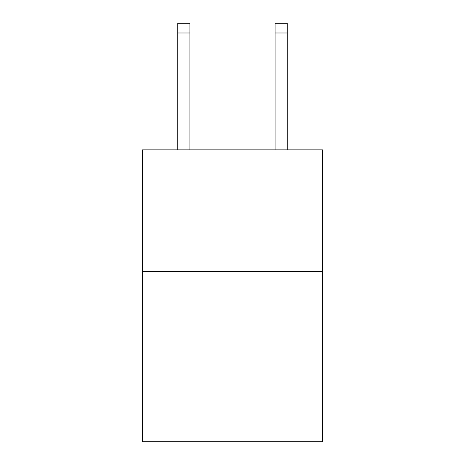 <?xml version="1.0" encoding="UTF-8"?>
<svg xmlns="http://www.w3.org/2000/svg" width="465" height="465" viewBox="0 0 465 465"><rect width="100%" height="100%" fill="white"/><g stroke="black" fill="none" stroke-linecap="round" stroke-linejoin="round"><path stroke-width="0.7" d="M322.507 271.467L322.507 441.75L142.493 441.75L142.493 149.84L322.507 149.84L322.507 271.467L142.493 271.467M189.929 149.84L189.929 32.98L177.769 32.98L177.769 23.25L189.929 23.25L189.929 32.98M177.769 149.84L177.769 32.98M287.231 149.84L287.231 23.25L275.071 23.25L275.071 149.84M275.071 32.98L287.231 32.98"/></g></svg>
